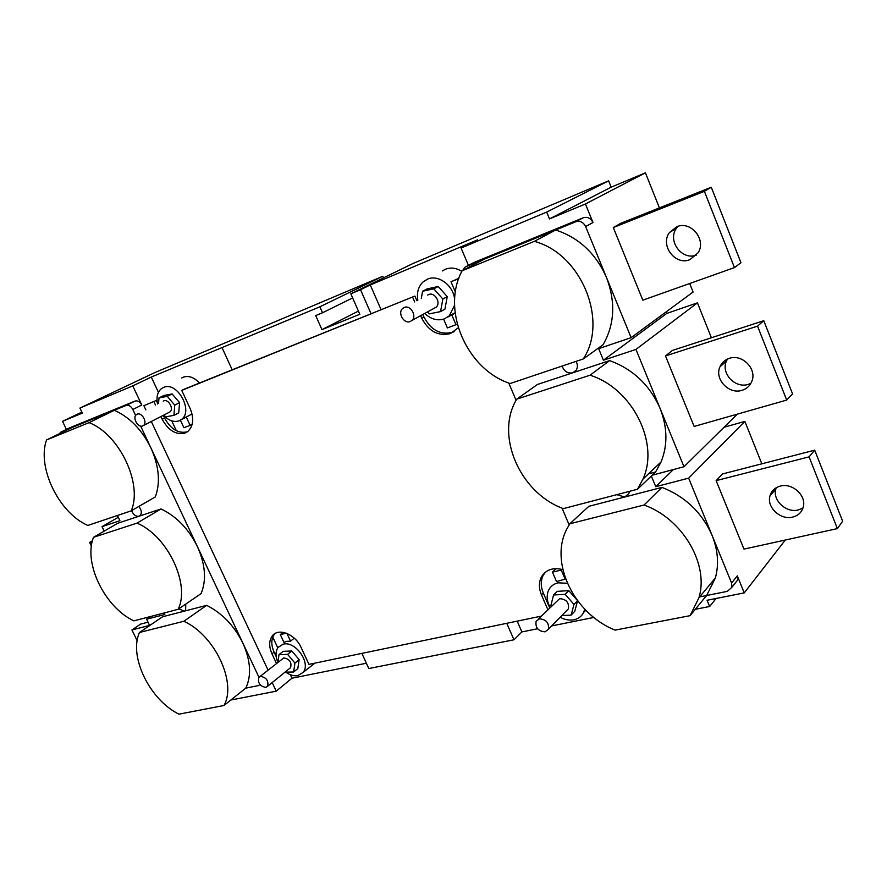 <?xml version="1.0" encoding="UTF-8"?>
<svg xmlns="http://www.w3.org/2000/svg" width="887" height="887" viewBox="0 0 887 887"><rect width="100%" height="100%" fill="white"/><g stroke="black" fill="none" stroke-linecap="round" stroke-linejoin="round"><path stroke-width="1.33" d="M458.269 327.735L450.529 333.534C438.333 336.517 428.731 331.405 421.735 318.189L420.704 315.805M454.211 331.616L452.68 332.27C440.495 335.264 430.916 330.164 423.931 316.981L422.911 314.597M416.923 300.748L414.894 296.07L184.152 389.216L181.746 390.413L190.106 408.43C194.153 418.431 193.399 426.104 187.844 431.448L184.962 433.089C175.981 435.107 168.386 430.505 162.199 419.307L160.924 416.591M187.39 431.792L187.334 431.814C178.354 433.832 170.77 429.253 164.594 418.076L163.319 415.36M458.701 278.662L450.995 281.778L455.375 292.023M458.812 278.341L450.995 281.778M549.685 607.795L543.299 593.015C540.626 586.529 540.593 580.63 543.21 575.297L545.35 572.204M547.856 609.624L541.436 594.811C538.764 588.325 538.731 582.404 541.347 577.071C545.815 569.665 552.978 567.181 562.846 569.631M276.478 663.398L271.976 653.797C268.805 646.501 268.938 640.514 272.353 635.824C278.44 627.508 295.36 634.205 301.081 647.421L308.953 664.374L541.314 616.132M276.167 656.557L274.094 652.133C270.934 644.849 271.067 638.873 274.493 634.194L275.092 633.518M157.254 402.388L156.345 400.436L143.894 405.692L145.845 409.849M151.322 421.513L268.062 670.095M156.345 400.436L143.894 405.692M155.502 405.015L153.917 401.645M414.894 296.07L181.746 390.413M414.695 301.924L412.666 297.234M750.912 383.306L748.306 384.348C735.312 388.839 720.665 373.261 726.409 361.131L727.451 359.08M742.064 390.302C728.981 394.804 714.19 379.059 719.956 366.83C721.774 362.661 724.89 359.845 729.314 358.359C741.92 353.736 756.921 368.604 751.988 380.911C750.225 385.623 746.909 388.75 742.064 390.302M802.979 508.018L798.3 509.958C786.27 513.251 772.344 500.268 775.803 489.059L776.225 487.728M792.656 517.088C780.527 520.381 766.479 507.253 769.949 495.955C771.424 490.877 774.872 487.595 780.283 486.087C792.024 482.672 806.25 495.157 803.389 506.477C802.036 512.032 798.455 515.569 792.656 517.088M696.495 255.068C681.948 260.889 666.991 240.699 676.537 228.136L677.978 226.329M689.931 259.658C675.262 265.867 659.773 245.344 669.452 232.56L676.792 226.739C690.851 220.431 706.673 239.667 698.136 252.74L689.931 259.658M410.293 321.504L411.978 320.418C417.2 315.938 410.371 304.585 404.206 307.479L402.631 308.476C397.298 312.878 404.051 324.354 410.293 321.504M433.821 308.465L436.171 307.179C441.338 302.766 434.697 291.701 428.598 294.573L427.656 295.072M142.685 425.937L143.439 425.516C147.796 422.622 141.876 411.945 137.152 414.196L136.465 414.584C132.063 417.444 137.94 428.155 142.685 425.937M168.896 412.466L169.86 411.967C174.218 409.095 168.441 398.629 163.74 400.88L163.286 401.112M265.79 687.403L267.575 686.294C268.761 680.806 266.433 677.491 260.59 676.36L258.849 677.435C257.618 682.901 259.924 686.228 265.79 687.403M289.55 668.488L290.614 667.634C291.834 662.201 289.55 658.963 283.773 657.91L259.902 676.581M545.05 631.843L548.421 629.249C549.164 622.84 546.148 619.37 539.396 618.816L536.092 621.343C535.26 627.73 538.254 631.234 545.05 631.843M566.283 610.999L568.423 608.815C569.188 602.528 566.25 599.146 559.597 598.67L538.243 619.204M131.575 510.635C133.383 514.793 135.866 516.644 139.048 516.212L140.057 515.646C142.042 513.141 141.632 510.08 138.838 506.444M178.786 608.848L184.263 611.154L185.649 610.345L185.76 604.08M562.114 366.065C564.165 371.453 567.735 373.693 572.836 372.773L576.217 370.167C577.825 367.44 577.77 364.513 576.051 361.375M616.798 494.658L624.758 497.019L628.861 493.604L629.426 491.354M454.643 299.407C453.445 285.392 438.245 274.161 427.423 279.161L422.811 282.144C418.265 286.789 416.602 292.832 417.844 300.261M424.851 313.532C431.038 319.32 437.579 321.083 444.487 318.821L449.243 315.861L454.576 305.283M461.817 271.344C456.24 267.896 450.74 267.209 445.341 269.271L442.314 270.945M567.347 583.28L558.045 582.826C553.632 583.89 550.472 586.374 548.576 590.287C546.314 595.587 546.824 601.275 550.128 607.362M560.163 617.252C564.831 619.78 569.421 620.612 573.933 619.78C578.413 618.804 581.65 616.354 583.635 612.418L584.744 609.181M565.241 579.333L561.271 570.097L552.457 572.126L556.526 581.573L565.618 578.956M285.836 672.18C289.982 675.14 293.985 676.282 297.844 675.606L303.01 672.479C311.392 663.332 295.426 640.558 283.186 644.184L278.119 647.388C275.413 651.324 275.325 656.302 277.853 662.301M294.24 638.13L290.548 641.168L286.667 641.334L283.962 642.41L280.314 634.582L283.208 632.353M163.485 415.271C168.63 420.615 173.819 422.478 179.041 420.837L181.17 419.684C194.053 411.501 177.223 380.745 163.474 387.464L161.423 388.639C157.465 392.01 156.179 397.121 157.564 403.973M199.52 383.007C194.12 377.285 188.665 375.356 183.177 377.208L181.68 377.984M192.035 413.985L182.334 419.107M689.698 283.507L693.102 292.034L631.123 337.659L585.631 226.562C583.347 222.149 580.054 220.553 575.763 221.772L466.174 266.543L464.489 267.619L462.792 270.413M659.429 207.891L645.403 172.832L611.187 187.157L608.626 180.837L412.932 263.517L350.831 293.808L359.823 314.264L321.948 329.642L315.705 315.595L322.524 312.756L319.885 306.802L382.807 276.256L154.948 372.529L79.919 408.064L132.773 385.878L141.787 405.037L132.817 409.484C130.954 406.146 128.737 404.794 126.165 405.437L60.87 432.113L59.34 433.732M575.763 221.772L583.191 217.792C587.46 216.572 590.72 218.147 592.993 222.526L585.42 203.988L645.403 172.832M642.82 300.172L613.305 227.56L620.811 223.28L711.274 187.246L740.967 262.74L734.458 267.597L642.82 300.172M164.117 612.972L164.838 614.48L146.588 619.226L149.637 625.557M146.588 619.226L150.635 616.498M117.439 515.491L119.933 520.691L102.038 526.634L104.189 531.125M102.038 526.634L118.293 517.265M427.645 312.002L429.308 313.887L440.551 311.592L444.93 309.164L447.248 296.657L438.245 286.49L427.024 288.929L422.567 291.258L421.314 298.431M164.028 414.994L165.603 416.835L173.896 415.371L178.708 412.887L179.595 402.665L172.122 393.939L163.851 395.491L158.984 397.908L158.54 403.485M285.004 672.169L293.63 671.98L297.832 668.554L299.152 659.651L291.823 651.003L283.241 651.313L278.984 654.673L277.93 662.245M577.193 600.233L568.8 590.642L557.269 591.341L553.566 594.989L550.838 605.655L551.304 606.187M561.815 615.567L571.128 615.112L574.754 611.365L577.581 600.765M290.326 674.708L291.967 678.222L366.386 663.232M319.885 306.802L151.278 377.064L158.418 392.353M171.745 420.87L176.358 430.76M272.775 637.132L277.786 647.854M468.436 265.357L461.074 248.027L477.561 239.845L370.278 284.971L381.1 309.718M361.874 653.386L368.804 668.532L513.972 639.782L521.9 631.921L517.188 621.144M521.9 631.921L537.611 628.761M551.659 625.934L593.824 617.441M448.146 316.903L455.153 313.122M161.024 508.95L117.705 523.275L93.534 537.311C83.123 562.879 104.888 607.473 133.893 620.867L178.11 609.314C190.583 584.566 167.632 535.859 136.997 523.119L161.024 508.95C176.491 516.323 188.621 528.885 197.424 546.636L150.901 447.868C141.909 429.729 129.713 417.2 114.334 410.293L71.869 427.634L46.534 439.952C36.744 467.382 59.008 512.974 87.813 525.448L131.165 510.879L155.325 496.92C160.569 482.606 159.095 466.252 150.901 447.868L140.634 426.07M206.649 605.355L162.521 616.787L139.492 632.475C128.46 656.258 149.759 699.876 178.941 714.168L223.979 705.487C237.051 682.58 214.632 635.025 183.809 621.277L206.649 605.355C222.194 613.183 234.268 625.767 242.883 643.13L197.424 546.636C205.407 564.575 206.627 580.231 201.083 593.603L178.11 609.314M609.624 360.61L537.411 384.492L516.755 399.139C494.691 435.04 519.849 492.95 563.356 508.628L637.487 489.247L642.964 479.091C659.706 442.901 632.176 388.251 590.032 375.212L609.624 360.61C632.952 369.125 649.783 385.08 660.128 408.486L635.946 349.423L697.437 302.855L666.725 313.433L666.104 311.914M631.123 337.659L598.647 348.658L603.426 360.211L635.946 349.423M583.269 358.958L603.06 344.744C614.613 324.542 615.778 302.179 606.553 277.653C595.931 253.571 578.967 237.683 555.672 230.01L484.424 259.115L462.105 270.779C440.85 309.885 466.739 369.469 510.103 383.539L583.269 358.958C608.648 320.883 581.329 253.749 534.351 241.364L555.672 230.01M661.979 487.373L588.89 506.311L569.809 523.773L566.848 528.951C549.108 562.413 573.956 613.782 615.09 630.114L690.075 615.667L698.889 597.849C709.356 564.32 682.413 518.507 644.04 505.025L661.979 487.373C685.341 496.653 702.049 512.675 712.106 535.426L688.656 478.148L744.869 421.403L724.069 427.235M651.346 476.031L655.77 486.708L688.656 478.148M648.475 473.88L655.615 471.962L661.048 461.972C667.811 445.252 667.501 427.423 660.128 408.486L683.977 466.739L652.222 475.199M694.133 426.447L665.483 355.942L672.346 350.454L763.774 320.706L792.579 393.939L786.702 400.081L694.133 426.447M683.977 466.739L737.341 414.14M711.396 337.747L697.437 302.855M135.644 415.482L132.817 409.484M245.777 688.135L258.305 685.618L259.969 684.598M258.971 677.28L242.883 643.13C250.677 660.638 251.642 675.628 245.81 688.101L223.979 705.487M508.761 383.051L516.101 400.292M562.003 508.085L569.144 524.827M706.617 595.521L727.418 591.341L731.952 587.216L731.587 582.992L712.106 535.426C717.982 550.217 719.069 564.387 715.377 577.936L706.64 595.499L699.677 596.896M291.967 678.222L276.201 691.173L230.831 700.031M695.297 609.302L709.655 606.497L716.131 598.47M731.587 582.992L737.308 575.851L744.26 592.882L707.072 600.266L709.655 606.497M737.308 575.851L737.662 580.043L734.857 583.557M473.281 262.84L466.174 266.543M583.191 217.792L474.168 262.386M461.074 248.027L546.669 212.093L549.485 218.923L585.42 203.988M66.425 429.419L62.533 421.325L82.325 413.098L79.919 408.064M69.641 427.856L60.87 432.113M126.165 405.437L135.157 401.035L69.929 427.711M135.157 401.035C137.729 400.392 139.935 401.722 141.787 405.037M322.524 312.756L352.638 297.921M383.506 277.864L382.807 276.256M321.948 329.642L358.426 311.093M272.165 682.58L276.201 691.173M151.278 377.064L132.773 385.878M743.971 549.108L716.142 480.621L722.417 473.98L814.698 450.175L842.65 521.246L837.372 528.597L743.971 549.108M744.26 592.882L785.283 540.039M773.187 492.141L772.621 490.744M761.844 463.812L744.869 421.403M62.533 421.325L81.848 412.1M546.669 212.093L608.626 180.837M371.065 313.765L360.521 289.727L350.831 293.808M360.521 289.727L370.278 284.971M549.485 218.923L611.187 187.157M655.77 486.708L673.355 469.567M603.426 360.211L666.725 313.433M513.972 639.782L506.754 623.306M222.149 347.87L232.183 369.824M534.351 241.364L462.105 270.779M690.075 615.667L706.64 595.499M644.04 505.025L569.809 523.773M637.487 489.247L655.615 471.962M590.032 375.212L516.755 399.139M136.997 523.119L93.534 537.311M183.809 621.277L139.492 632.475M131.165 510.879C143.018 484.202 119.49 434.308 89.077 422.633L114.334 410.293M89.077 422.633L46.534 439.952M443.611 319.132L447.403 327.946L455.973 324.697L451.771 314.896M455.973 324.697L457.215 323.988M561.271 570.097L562.003 569.399M552.457 572.126L556.127 568.622M290.548 641.168L286.956 633.44M286.335 633.196L280.314 634.582M180.394 420.194L183.897 427.722L190.14 425.361L186.181 416.857M190.14 425.361L192.18 424.274M571.128 615.112L573.967 604.413L577.559 600.743M573.967 604.413L565.141 594.312L568.8 590.642M565.141 594.312L553.566 594.989M293.63 671.98L294.95 663.066L299.152 659.651M294.95 663.066L287.588 654.373L291.823 651.003M287.588 654.373L278.984 654.673M173.896 415.371L174.761 405.126L179.595 402.665M174.761 405.126L167.266 396.356L172.122 393.939M167.266 396.356L158.984 397.908M440.551 311.592L442.857 299.041L447.248 296.657M442.857 299.041L433.821 288.818L438.245 286.49M433.821 288.818L422.567 291.258M91.405 546.115L89.62 542.423L92.448 540.771M89.62 542.423L92.248 541.569M137.163 640.747L131.941 629.936L140.567 624.115L148.018 622.186M131.941 629.936L149.581 625.424M613.305 227.56L704.389 191.337L711.274 187.246M704.389 191.337L734.458 267.597M716.142 480.621L809.088 456.86L814.698 450.175M809.088 456.86L837.372 528.597M665.483 355.942L757.542 326.139L763.774 320.706M757.542 326.139L786.702 400.081M543.299 593.015L541.436 594.811M274.094 652.133L271.976 653.797M164.594 418.076L162.199 419.307M423.931 316.981L421.735 318.189M592.993 222.526L585.631 226.562M543.21 575.297L541.347 577.071M274.493 634.194L272.353 635.824M719.956 366.83L726.409 361.131M769.949 495.955L775.803 489.059M669.452 232.56L676.537 228.136M411.978 320.418L436.171 307.179M143.439 425.516L169.86 411.967M267.575 686.294L290.614 667.634M548.421 629.249L568.423 608.815M181.17 419.684L185.195 417.688M303.01 672.479L314.896 663.143M583.635 612.418L585.819 610.267M449.243 315.861L455.109 312.778M698.889 597.849L715.377 577.936M642.964 479.091L661.048 461.972M737.662 580.043L731.952 587.216"/></g></svg>

